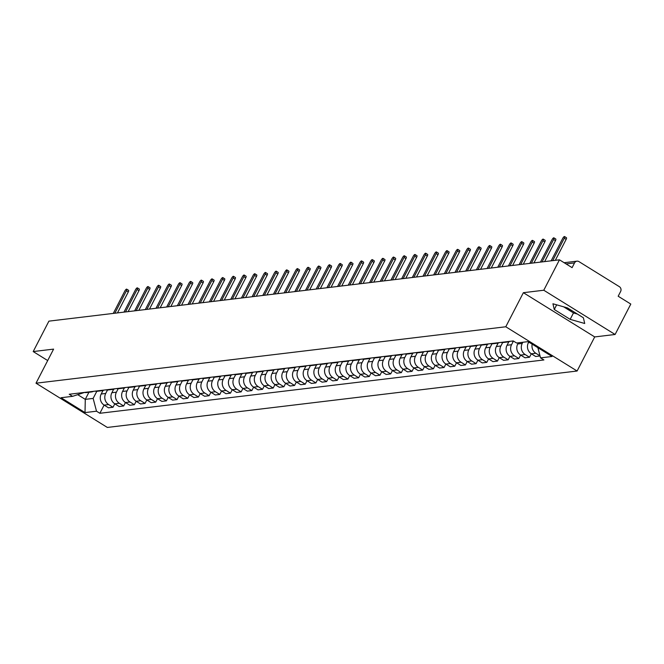 <?xml version="1.0" encoding="UTF-8"?>
<svg xmlns="http://www.w3.org/2000/svg" width="664" height="664" viewBox="0 0 664 664"><rect width="100%" height="100%" fill="white"/><g stroke="black" fill="none" stroke-linecap="round" stroke-linejoin="round"><path stroke-width="1" d="M571.994 310.711A13.795 3.187 27.3 0 1 566.392 307.598M615.096 334.482L543.774 290.234L559.47 259.823L48.904 321.144L33.2 351.563L53.601 349.115L36.005 383.203L107.336 427.442L577.107 371.018L594.703 336.93L615.096 334.482L630.8 304.062L618.176 296.227L620.624 291.496A3.536 3.254 83.2 0 0 619.346 286.665L578.975 261.624A3.536 3.254 83.2 0 0 574.543 262.911L566.093 263.923M543.774 290.234L523.373 292.691L505.777 326.771L36.005 383.203M559.47 259.823L572.102 267.65L574.543 262.911M33.2 351.563L47.692 360.552M103.011 390.49L101.202 394.009A8.134 7.487 83.2 0 0 104.132 405.106L108.481 407.804L113.004 407.264L108.647 404.567A8.134 7.487 -96.8 0 1 105.717 393.462L107.502 390.009M84.502 392.424A8.134 7.487 83.2 0 0 86.76 392.524L91.283 391.984A8.134 7.487 -96.8 0 1 89.017 391.884M114.789 403.812L113.004 407.264M93.458 391.353A8.134 7.487 -96.8 0 1 91.283 391.984M113.693 389.204L111.876 392.723A8.134 7.487 83.2 0 0 114.814 403.828L119.163 406.526L123.678 405.978L119.329 403.28A8.134 7.487 -96.8 0 1 116.399 392.183L118.184 388.722M95.184 391.146A8.134 7.487 83.2 0 0 97.442 391.245L101.957 390.698A8.134 7.487 -96.8 0 1 99.7 390.598M125.463 402.525L123.678 405.978M104.132 390.067A8.134 7.487 -96.8 0 1 101.957 390.698M124.375 387.925L122.558 391.445A8.134 7.487 83.2 0 0 125.496 402.542L129.845 405.239L134.36 404.7L130.011 402.002A8.134 7.487 -96.8 0 1 127.081 390.897L128.866 387.444M105.858 389.859A8.134 7.487 83.2 0 0 108.124 389.959L112.639 389.419A8.134 7.487 -96.8 0 1 110.382 389.32M135.058 386.639L133.24 390.158A8.134 7.487 83.2 0 0 136.17 401.263L134.36 404.7M114.814 388.78A8.134 7.487 -96.8 0 1 112.639 389.419M116.54 388.573A8.134 7.487 83.2 0 0 118.806 388.681L123.321 388.133A8.134 7.487 -96.8 0 1 121.055 388.033M140.693 400.716L136.17 401.263L140.519 403.961L145.042 403.413L140.693 400.716A8.134 7.487 -96.8 0 1 137.755 389.619L139.54 386.157M146.827 399.96L145.042 403.413M125.496 387.502A8.134 7.487 -96.8 0 1 123.321 388.133M145.731 385.361L143.922 388.872A8.134 7.487 83.2 0 0 146.852 399.977L151.201 402.674L155.725 402.135L151.367 399.438A8.134 7.487 -96.8 0 1 148.437 388.332L150.222 384.879M127.222 387.295A8.134 7.487 83.2 0 0 129.48 387.394L134.003 386.855A8.134 7.487 -96.8 0 1 131.738 386.755M157.501 398.674L155.725 402.135M136.178 386.216A8.134 7.487 -96.8 0 1 134.003 386.855M156.413 384.074L154.596 387.593A8.134 7.487 83.2 0 0 157.534 398.69L161.883 401.396L166.398 400.848L162.049 398.151A8.134 7.487 -96.8 0 1 159.119 387.054L160.904 383.593M137.896 386.008A8.134 7.487 83.2 0 0 140.162 386.116L144.677 385.568A8.134 7.487 -96.8 0 1 142.42 385.469M167.096 382.796L165.278 386.307A8.134 7.487 83.2 0 0 168.208 397.412L166.398 400.848M146.852 384.937A8.134 7.487 -96.8 0 1 144.677 385.568M148.578 384.73A8.134 7.487 83.2 0 0 150.844 384.829L155.359 384.29A8.134 7.487 -96.8 0 1 153.102 384.182M172.731 396.873L168.208 397.412L172.565 400.11L177.081 399.57L172.731 396.873A8.134 7.487 -96.8 0 1 169.793 385.767L171.578 382.306M178.865 396.109L177.081 399.57M157.534 383.651A8.134 7.487 -96.8 0 1 155.359 384.29M177.769 381.509L175.96 385.029A8.134 7.487 83.2 0 0 178.89 396.126L183.239 398.832L187.763 398.284L183.413 395.586A8.134 7.487 -96.8 0 1 180.475 384.481L182.26 381.028M159.26 383.443A8.134 7.487 83.2 0 0 161.518 383.543L166.042 383.003A8.134 7.487 -96.8 0 1 163.776 382.904M189.547 394.831L187.763 398.284M168.216 382.373A8.134 7.487 -96.8 0 1 166.042 383.003M188.452 380.231L186.634 383.742A8.134 7.487 83.2 0 0 189.572 394.848L193.921 397.545L198.436 397.006L194.087 394.3A8.134 7.487 -96.8 0 1 191.157 383.203L192.942 379.742M169.942 382.165A8.134 7.487 83.2 0 0 172.2 382.265L176.724 381.717A8.134 7.487 -96.8 0 1 174.458 381.617M199.134 378.945L197.316 382.464A8.134 7.487 83.2 0 0 200.254 393.561L198.436 397.006M178.89 381.086A8.134 7.487 -96.8 0 1 176.724 381.717M180.616 380.879A8.134 7.487 83.2 0 0 182.882 380.978L187.397 380.439A8.134 7.487 -96.8 0 1 185.14 380.339M204.769 393.022L200.254 393.561L204.603 396.259L209.118 395.719L204.769 393.022A8.134 7.487 -96.8 0 1 201.839 381.916L203.624 378.463M210.903 392.266L209.118 395.719M189.572 379.808A8.134 7.487 -96.8 0 1 187.397 380.439M209.816 377.658L207.998 381.178A8.134 7.487 83.2 0 0 210.928 392.283L215.277 394.98L219.801 394.433L215.451 391.735A8.134 7.487 -96.8 0 1 212.513 380.638L214.298 377.177M191.298 379.601A8.134 7.487 83.2 0 0 193.564 379.7L198.079 379.152A8.134 7.487 -96.8 0 1 195.814 379.053M221.585 390.98L219.801 394.433M200.254 378.522A8.134 7.487 -96.8 0 1 198.079 379.152M220.489 376.38L218.68 379.899A8.134 7.487 83.2 0 0 221.61 390.996L225.959 393.694L230.483 393.154L226.125 390.457A8.134 7.487 -96.8 0 1 223.195 379.351L224.98 375.899M201.98 378.314A8.134 7.487 83.2 0 0 204.238 378.414L208.762 377.874A8.134 7.487 -96.8 0 1 206.496 377.774M232.259 389.702L230.483 393.154M210.936 377.235A8.134 7.487 -96.8 0 1 208.762 377.874M231.172 375.094L229.354 378.613A8.134 7.487 83.2 0 0 232.292 389.718L236.641 392.416L241.156 391.868L236.807 389.17A8.134 7.487 -96.8 0 1 233.877 378.073L235.662 374.612M212.663 377.036A8.134 7.487 83.2 0 0 214.92 377.135L219.435 376.588A8.134 7.487 -96.8 0 1 217.178 376.488M242.941 388.415L241.156 391.868M221.61 375.957A8.134 7.487 -96.8 0 1 219.435 376.588M241.854 373.815L240.036 377.335A8.134 7.487 83.2 0 0 242.966 388.432L247.323 391.129L251.839 390.59L247.489 387.892A8.134 7.487 -96.8 0 1 244.551 376.787L246.336 373.334M223.336 375.749A8.134 7.487 83.2 0 0 225.602 375.849L230.117 375.309A8.134 7.487 -96.8 0 1 227.86 375.21M253.623 387.137L251.839 390.59M232.292 374.67A8.134 7.487 -96.8 0 1 230.117 375.309M252.527 372.529L250.718 376.048A8.134 7.487 83.2 0 0 253.648 387.153L257.997 389.851L262.521 389.303L258.171 386.606A8.134 7.487 -96.8 0 1 255.233 375.509L257.018 372.047M234.018 374.463A8.134 7.487 83.2 0 0 236.276 374.571L240.8 374.023A8.134 7.487 -96.8 0 1 238.534 373.923M263.21 371.251L261.392 374.762A8.134 7.487 83.2 0 0 264.33 385.867L262.521 389.303M242.974 373.392A8.134 7.487 -96.8 0 1 240.8 374.023M244.701 373.185A8.134 7.487 83.2 0 0 246.958 373.284L251.482 372.745A8.134 7.487 -96.8 0 1 249.216 372.637M268.845 385.327L264.33 385.867L268.679 388.564L273.194 388.025L268.845 385.327A8.134 7.487 -96.8 0 1 265.915 374.222L267.7 370.769M274.979 384.564L273.194 388.025M253.648 372.106A8.134 7.487 -96.8 0 1 251.482 372.745M273.892 369.964L272.074 373.483A8.134 7.487 83.2 0 0 275.012 384.58L279.361 387.286L283.877 386.738L279.527 384.041A8.134 7.487 -96.8 0 1 276.597 372.944L278.382 369.483M255.374 371.898A8.134 7.487 83.2 0 0 257.64 372.006L262.156 371.458A8.134 7.487 -96.8 0 1 259.898 371.359M285.661 383.286L283.877 386.738M264.33 370.827A8.134 7.487 -96.8 0 1 262.156 371.458M284.574 368.686L282.756 372.197A8.134 7.487 83.2 0 0 285.686 383.302L290.035 386L294.559 385.46L290.209 382.763A8.134 7.487 -96.8 0 1 287.271 371.657L289.056 368.196M266.056 370.62A8.134 7.487 83.2 0 0 268.322 370.719L272.838 370.18A8.134 7.487 -96.8 0 1 270.572 370.072M295.248 367.399L293.438 370.919A8.134 7.487 83.2 0 0 296.368 382.016L294.559 385.46M275.012 369.541A8.134 7.487 -96.8 0 1 272.838 370.18M276.739 369.333A8.134 7.487 83.2 0 0 278.996 369.433L283.52 368.893A8.134 7.487 -96.8 0 1 281.254 368.794M300.883 381.476L296.368 382.016L300.717 384.713L305.241 384.174L300.883 381.476A8.134 7.487 -96.8 0 1 297.953 370.371L299.738 366.918M307.017 380.721L305.241 384.174M285.694 368.263A8.134 7.487 -96.8 0 1 283.52 368.893M305.93 366.121L304.112 369.632A8.134 7.487 83.2 0 0 307.05 380.738L311.399 383.435L315.915 382.896L311.565 380.19A8.134 7.487 -96.8 0 1 308.635 369.093L310.42 365.632M287.421 368.055A8.134 7.487 83.2 0 0 289.678 368.155L294.193 367.607A8.134 7.487 -96.8 0 1 291.936 367.507M317.699 379.434L315.915 382.896M296.368 366.976A8.134 7.487 -96.8 0 1 294.193 367.607M316.612 364.835L314.794 368.354A8.134 7.487 83.2 0 0 317.724 379.451L322.082 382.149L326.597 381.609L322.248 378.912A8.134 7.487 -96.8 0 1 319.309 367.806L321.094 364.353M298.094 366.769A8.134 7.487 83.2 0 0 300.36 366.868L304.876 366.329A8.134 7.487 -96.8 0 1 302.618 366.229M328.381 378.156L326.597 381.609M307.05 365.698A8.134 7.487 -96.8 0 1 304.876 366.329M327.294 363.548L325.476 367.067A8.134 7.487 83.2 0 0 328.406 378.173L332.755 380.87L337.279 380.323L332.93 377.625A8.134 7.487 -96.8 0 1 329.991 366.528L331.776 363.067M308.777 365.49A8.134 7.487 83.2 0 0 311.034 365.59L315.558 365.042A8.134 7.487 -96.8 0 1 313.292 364.943M339.063 376.87L337.279 380.323M317.732 364.411A8.134 7.487 -96.8 0 1 315.558 365.042M337.968 362.27L336.158 365.789A8.134 7.487 83.2 0 0 339.088 376.886L343.437 379.584L347.953 379.044L343.603 376.347A8.134 7.487 -96.8 0 1 340.673 365.241L342.458 361.789M319.459 364.204A8.134 7.487 83.2 0 0 321.716 364.304L326.24 363.764A8.134 7.487 -96.8 0 1 323.974 363.664M349.737 375.592L347.953 379.044M328.406 363.125A8.134 7.487 -96.8 0 1 326.24 363.764M348.65 360.984L346.832 364.503A8.134 7.487 83.2 0 0 349.77 375.608L354.119 378.306L358.635 377.758L354.286 375.06A8.134 7.487 -96.8 0 1 351.356 363.963L353.14 360.502M330.132 362.917A8.134 7.487 83.2 0 0 332.398 363.025L336.914 362.478A8.134 7.487 -96.8 0 1 334.656 362.378M360.419 374.305L358.635 377.758M339.088 361.847A8.134 7.487 -96.8 0 1 336.914 362.478M359.332 359.705L357.514 363.225A8.134 7.487 83.2 0 0 360.444 374.322L364.802 377.019L369.317 376.48L364.968 373.782A8.134 7.487 -96.8 0 1 362.029 362.677L363.814 359.224M340.815 361.639A8.134 7.487 83.2 0 0 343.081 361.739L347.596 361.199A8.134 7.487 -96.8 0 1 345.33 361.1M371.101 373.019L369.317 376.48M349.77 360.56A8.134 7.487 -96.8 0 1 347.596 361.199M370.006 358.419L368.196 361.938A8.134 7.487 83.2 0 0 371.126 373.043L375.475 375.741L379.999 375.193L375.641 372.496A8.134 7.487 -96.8 0 1 372.712 361.399L374.496 357.938M351.497 360.353A8.134 7.487 83.2 0 0 353.754 360.461L358.278 359.913A8.134 7.487 -96.8 0 1 356.012 359.813M381.775 371.74L379.999 375.193M360.452 359.282A8.134 7.487 -96.8 0 1 358.278 359.913M380.688 357.141L378.87 360.652A8.134 7.487 83.2 0 0 381.808 371.757L386.157 374.454L390.673 373.915L386.323 371.217A8.134 7.487 -96.8 0 1 383.394 360.112L385.178 356.659M362.179 359.075A8.134 7.487 83.2 0 0 364.436 359.174L368.952 358.635A8.134 7.487 -96.8 0 1 366.694 358.527M391.37 355.854L389.552 359.373A8.134 7.487 83.2 0 0 392.482 370.471L390.673 373.915M371.126 357.996A8.134 7.487 -96.8 0 1 368.952 358.635M372.853 357.788A8.134 7.487 83.2 0 0 375.118 357.888L379.634 357.348A8.134 7.487 -96.8 0 1 377.376 357.249M397.006 369.931L392.482 370.471L396.84 373.176L401.355 372.628L397.006 369.931A8.134 7.487 -96.8 0 1 394.067 358.834L395.852 355.373M403.139 369.176L401.355 372.628M381.808 356.717A8.134 7.487 -96.8 0 1 379.634 357.348M402.052 354.576L400.234 358.087A8.134 7.487 83.2 0 0 403.164 369.192L407.513 371.89L412.037 371.35L407.688 368.644A8.134 7.487 -96.8 0 1 404.749 357.547L406.534 354.086M383.535 356.51A8.134 7.487 83.2 0 0 385.792 356.609L390.316 356.07A8.134 7.487 -96.8 0 1 388.05 355.962M412.726 353.289L410.916 356.809A8.134 7.487 83.2 0 0 413.846 367.906L412.037 371.35M392.49 355.431A8.134 7.487 -96.8 0 1 390.316 356.07M394.217 355.223A8.134 7.487 83.2 0 0 396.474 355.323L400.998 354.783A8.134 7.487 -96.8 0 1 398.732 354.684M418.361 367.366L413.846 367.906L418.195 370.603L422.711 370.064L418.361 367.366A8.134 7.487 -96.8 0 1 415.432 356.261L417.216 352.808M424.495 366.611L422.711 370.064M403.164 354.153A8.134 7.487 -96.8 0 1 400.998 354.783M423.408 352.003L421.59 355.522A8.134 7.487 83.2 0 0 424.528 366.628L428.878 369.325L433.393 368.786L429.044 366.08A8.134 7.487 -96.8 0 1 426.114 354.983L427.898 351.522M404.891 353.945A8.134 7.487 83.2 0 0 407.156 354.045L411.672 353.497A8.134 7.487 -96.8 0 1 409.414 353.397M435.177 365.324L433.393 368.786M413.846 352.866A8.134 7.487 -96.8 0 1 411.672 353.497M434.09 350.725L432.272 354.244A8.134 7.487 83.2 0 0 435.202 365.341L439.56 368.039L444.075 367.499L439.726 364.802A8.134 7.487 -96.8 0 1 436.787 353.696L438.572 350.243M415.573 352.659A8.134 7.487 83.2 0 0 417.839 352.758L422.354 352.219A8.134 7.487 -96.8 0 1 420.088 352.119M445.859 364.046L444.075 367.499M424.528 351.588A8.134 7.487 -96.8 0 1 422.354 352.219M444.764 349.438L442.954 352.957A8.134 7.487 83.2 0 0 445.884 364.063L450.233 366.76L454.757 366.213L450.399 363.515A8.134 7.487 -96.8 0 1 447.47 352.418L449.254 348.957M426.255 351.38A8.134 7.487 83.2 0 0 428.512 351.48L433.036 350.932A8.134 7.487 -96.8 0 1 430.77 350.833M456.541 362.76L454.757 366.213M435.211 350.301A8.134 7.487 -96.8 0 1 433.036 350.932M455.446 348.16L453.628 351.679A8.134 7.487 83.2 0 0 456.566 362.776L460.916 365.474L465.431 364.934L461.082 362.237A8.134 7.487 -96.8 0 1 458.152 351.132L459.936 347.679M436.937 350.094A8.134 7.487 83.2 0 0 439.194 350.194L443.71 349.654A8.134 7.487 -96.8 0 1 441.452 349.554M467.215 361.482L465.431 364.934M445.884 349.015A8.134 7.487 -96.8 0 1 443.71 349.654M466.128 346.874L464.31 350.393A8.134 7.487 83.2 0 0 467.24 361.498L471.598 364.196L476.113 363.648L471.764 360.95A8.134 7.487 -96.8 0 1 468.825 349.853L470.61 346.392M447.611 348.808A8.134 7.487 83.2 0 0 449.877 348.915L454.392 348.368A8.134 7.487 -96.8 0 1 452.134 348.268M477.897 360.195L476.113 363.648M456.566 347.737A8.134 7.487 -96.8 0 1 454.392 348.368M476.81 345.595L474.992 349.115A8.134 7.487 83.2 0 0 477.922 360.212L482.271 362.909L486.795 362.37L482.446 359.672A8.134 7.487 -96.8 0 1 479.508 348.567L481.292 345.114M458.293 347.529A8.134 7.487 83.2 0 0 460.55 347.629L465.074 347.089A8.134 7.487 -96.8 0 1 462.808 346.99M488.579 358.909L486.795 362.37M467.249 346.45A8.134 7.487 -96.8 0 1 465.074 347.089M487.484 344.309L485.674 347.828A8.134 7.487 83.2 0 0 488.604 358.925L492.954 361.631L497.469 361.083L493.12 358.386A8.134 7.487 -96.8 0 1 490.19 347.289L491.974 343.827M468.975 346.243A8.134 7.487 83.2 0 0 471.232 346.351L475.756 345.803A8.134 7.487 -96.8 0 1 473.49 345.703M499.253 357.63L497.469 361.083M477.922 345.172A8.134 7.487 -96.8 0 1 475.756 345.803M498.166 343.031L496.348 346.542A8.134 7.487 83.2 0 0 499.286 357.647L503.636 360.344L508.151 359.805L503.802 357.107A8.134 7.487 -96.8 0 1 500.872 346.002L502.656 342.541M479.649 344.965A8.134 7.487 83.2 0 0 481.915 345.064L486.43 344.525A8.134 7.487 -96.8 0 1 484.172 344.417M508.848 341.744L507.03 345.263A8.134 7.487 83.2 0 0 509.96 356.361L508.151 359.805M488.604 343.886A8.134 7.487 -96.8 0 1 486.43 344.525M490.331 343.678A8.134 7.487 83.2 0 0 492.597 343.778L497.112 343.238A8.134 7.487 -96.8 0 1 494.854 343.139M514.484 355.821L509.96 356.361L514.318 359.066L518.833 358.518L514.484 355.821A8.134 7.487 -96.8 0 1 511.546 344.716L513.33 341.263M520.617 355.066L518.833 358.518M499.286 342.607A8.134 7.487 -96.8 0 1 497.112 343.238M518.318 342.798L517.712 343.977A8.134 7.487 83.2 0 0 520.642 355.082L524.992 357.78L529.515 357.24L525.158 354.534A8.134 7.487 -96.8 0 1 522.228 343.437L522.834 342.259M501.013 342.4A8.134 7.487 83.2 0 0 503.27 342.499L507.794 341.96A8.134 7.487 -96.8 0 1 505.528 341.852M531.3 353.779L529.515 357.24M509.969 341.321A8.134 7.487 -96.8 0 1 507.794 341.96M528.735 342.026L528.386 342.699A8.134 7.487 83.2 0 0 531.324 353.796L535.674 356.493L540.056 355.97M511.695 341.113A8.134 7.487 83.2 0 0 513.737 341.238M540.023 355.846L535.84 353.256A8.134 7.487 -96.8 0 1 532.179 344.168M88.934 392.266L85.274 399.363L93.143 398.417L96.82 391.287M84.552 392.432L72.559 396.342L61.055 397.719L85.025 412.585L85.274 399.363L77.904 394.789M93.143 398.417L96.521 411.207L99.874 413.282L543.907 359.954L540.554 357.871L552.058 356.493L528.087 341.628L516.592 343.006L513.239 340.931L69.205 394.258L72.559 396.342M96.521 411.207L85.025 412.585M577.107 371.018L505.777 326.771M594.703 336.93L523.373 292.691M567.488 307.913L552.929 303.772L554.274 309.499L570.168 319.359L584.718 323.493L583.382 317.766L567.488 307.913M104.107 405.09L99.874 413.282M540.554 357.871L537.865 347.687M563.595 306.801L573.48 312.935L577.373 314.039M573.48 312.935L570.168 319.359M556.673 304.834L554.274 309.499M114.847 313.225L126.434 290.782A2.034 0.639 -58.2 0 0 126.716 289.155L128.567 290.301A2.034 0.639 121.8 0 1 128.285 291.936L117.462 312.91M126.716 289.155A2.034 0.639 -58.2 0 0 124.857 290.973L113.278 313.416M125.529 311.939L137.108 289.504A2.034 0.639 -58.2 0 0 137.398 287.869L139.249 289.023A2.034 0.639 121.8 0 1 138.967 290.658L128.135 311.632M137.398 287.869A2.034 0.639 -58.2 0 0 135.539 289.695L123.952 312.13M136.211 310.661L147.79 288.217A2.034 0.639 -58.2 0 0 148.072 286.591L149.931 287.736A2.034 0.639 121.8 0 1 149.641 289.371L138.817 310.345M148.072 286.591A2.034 0.639 -58.2 0 0 146.213 288.408L134.634 310.852M146.885 309.374L158.472 286.939A2.034 0.639 -58.2 0 0 158.754 285.304L160.605 286.458A2.034 0.639 121.8 0 1 160.323 288.085L149.5 309.059M158.754 285.304A2.034 0.639 -58.2 0 0 156.895 287.13L145.316 309.565M157.567 308.096L169.146 285.653A2.034 0.639 -58.2 0 0 169.436 284.026L171.287 285.171A2.034 0.639 121.8 0 1 171.005 286.806L160.182 307.781M169.436 284.026A2.034 0.639 -58.2 0 0 167.577 285.844L155.99 308.279M168.249 306.809L179.828 284.375A2.034 0.639 -58.2 0 0 180.11 282.739L181.969 283.893A2.034 0.639 121.8 0 1 181.687 285.52L170.855 306.494M180.11 282.739A2.034 0.639 -58.2 0 0 178.251 284.565L166.672 307M178.931 305.531L190.51 283.088A2.034 0.639 -58.2 0 0 190.792 281.453L192.651 282.607A2.034 0.639 121.8 0 1 192.361 284.242L181.538 305.216M190.792 281.453A2.034 0.639 -58.2 0 0 188.933 283.279L177.354 305.714M189.605 304.245L201.192 281.81A2.034 0.639 -58.2 0 0 201.474 280.175L203.325 281.32A2.034 0.639 121.8 0 1 203.043 282.955L192.22 303.929M201.474 280.175A2.034 0.639 -58.2 0 0 199.615 281.993L188.036 304.436M200.287 302.958L211.866 280.523A2.034 0.639 -58.2 0 0 212.156 278.888L214.007 280.042A2.034 0.639 121.8 0 1 213.725 281.677L202.893 302.651M212.156 278.888A2.034 0.639 -58.2 0 0 210.297 280.714L198.71 303.149M210.969 301.68L222.548 279.245A2.034 0.639 -58.2 0 0 222.83 277.61L224.689 278.755A2.034 0.639 121.8 0 1 224.399 280.391L213.576 301.365M222.83 277.61A2.034 0.639 -58.2 0 0 220.971 279.428L209.392 301.871M221.643 300.394L233.23 277.959A2.034 0.639 -58.2 0 0 233.512 276.324L235.363 277.477A2.034 0.639 121.8 0 1 235.081 279.112L224.258 300.087M233.512 276.324A2.034 0.639 -58.2 0 0 231.653 278.15L220.074 300.584M232.325 299.115L243.904 276.672A2.034 0.639 -58.2 0 0 244.194 275.045L246.045 276.191A2.034 0.639 121.8 0 1 245.763 277.826L234.94 298.8M244.194 275.045A2.034 0.639 -58.2 0 0 242.335 276.863L230.748 299.306M243.007 297.829L254.586 275.394A2.034 0.639 -58.2 0 0 254.868 273.759L256.727 274.913A2.034 0.639 121.8 0 1 256.445 276.539L245.614 297.522M254.868 273.759A2.034 0.639 -58.2 0 0 253.009 275.585L241.43 298.02M253.689 296.551L265.268 274.107A2.034 0.639 -58.2 0 0 265.55 272.481L267.409 273.626A2.034 0.639 121.8 0 1 267.119 275.261L256.296 296.235M265.55 272.481A2.034 0.639 -58.2 0 0 263.691 274.298L252.112 296.742M264.363 295.264L275.95 272.829A2.034 0.639 -58.2 0 0 276.232 271.194L278.083 272.348A2.034 0.639 121.8 0 1 277.801 273.975L266.978 294.949M276.232 271.194A2.034 0.639 -58.2 0 0 274.373 273.02L262.795 295.455M275.045 293.986L286.624 271.543A2.034 0.639 -58.2 0 0 286.914 269.908L288.765 271.061A2.034 0.639 121.8 0 1 288.483 272.697L277.652 293.671M286.914 269.908A2.034 0.639 -58.2 0 0 285.055 271.734L273.468 294.169M285.727 292.699L297.306 270.265A2.034 0.639 -58.2 0 0 297.588 268.629L299.447 269.783A2.034 0.639 121.8 0 1 299.157 271.41L288.334 292.384M297.588 268.629A2.034 0.639 -58.2 0 0 295.729 270.456L284.151 292.89M296.401 291.421L307.988 268.978A2.034 0.639 -58.2 0 0 308.27 267.343L310.121 268.497A2.034 0.639 121.8 0 1 309.839 270.132L299.016 291.106M308.27 267.343A2.034 0.639 -58.2 0 0 306.411 269.169L294.833 291.604M307.083 290.135L318.662 267.7A2.034 0.639 -58.2 0 0 318.952 266.065L320.803 267.21A2.034 0.639 121.8 0 1 320.521 268.845L309.698 289.819M318.952 266.065A2.034 0.639 -58.2 0 0 317.093 267.882L305.506 290.326M317.766 288.848L329.344 266.413A2.034 0.639 -58.2 0 0 329.626 264.778L331.485 265.932A2.034 0.639 121.8 0 1 331.203 267.567L320.372 288.541M329.626 264.778A2.034 0.639 -58.2 0 0 327.767 266.604L316.188 289.039M328.448 287.57L340.026 265.135A2.034 0.639 -58.2 0 0 340.308 263.5L342.167 264.646A2.034 0.639 121.8 0 1 341.877 266.281L331.054 287.255M340.308 263.5A2.034 0.639 -58.2 0 0 338.449 265.318L326.871 287.761M339.121 286.284L350.708 263.849A2.034 0.639 -58.2 0 0 350.99 262.214L352.841 263.367A2.034 0.639 121.8 0 1 352.559 265.002L341.736 285.976M350.99 262.214A2.034 0.639 -58.2 0 0 349.131 264.04L337.553 286.474M349.803 285.005L361.382 262.562A2.034 0.639 -58.2 0 0 361.672 260.935L363.523 262.081A2.034 0.639 121.8 0 1 363.241 263.716L352.41 284.69M361.672 260.935A2.034 0.639 -58.2 0 0 359.813 262.753L348.226 285.196M360.486 283.719L372.064 261.284A2.034 0.639 -58.2 0 0 372.346 259.649L374.206 260.803A2.034 0.639 121.8 0 1 373.915 262.429L363.092 283.403M372.346 259.649A2.034 0.639 -58.2 0 0 370.487 261.475L358.909 283.91M371.159 282.441L382.746 259.998A2.034 0.639 -58.2 0 0 383.028 258.371L384.879 259.516A2.034 0.639 121.8 0 1 384.597 261.151L373.774 282.125M383.028 258.371A2.034 0.639 -58.2 0 0 381.169 260.188L369.591 282.632M381.841 281.154L393.428 258.719A2.034 0.639 -58.2 0 0 393.711 257.084L395.561 258.238A2.034 0.639 121.8 0 1 395.279 259.865L384.456 280.839M393.711 257.084A2.034 0.639 -58.2 0 0 391.851 258.91L380.264 281.345M392.524 279.876L404.102 257.433A2.034 0.639 -58.2 0 0 404.384 255.798L406.243 256.951A2.034 0.639 121.8 0 1 405.961 258.587L395.13 279.561M404.384 255.798A2.034 0.639 -58.2 0 0 402.533 257.624L390.947 280.059M403.206 278.589L414.784 256.155A2.034 0.639 -58.2 0 0 415.066 254.519L416.926 255.665A2.034 0.639 121.8 0 1 416.635 257.3L405.812 278.274M415.066 254.519A2.034 0.639 -58.2 0 0 413.207 256.337L401.629 278.78M413.879 277.311L425.466 254.868A2.034 0.639 -58.2 0 0 425.749 253.233L427.599 254.387A2.034 0.639 121.8 0 1 427.317 256.022L416.494 276.996M425.749 253.233A2.034 0.639 -58.2 0 0 423.889 255.059L412.311 277.494M424.562 276.025L436.14 253.59A2.034 0.639 -58.2 0 0 436.431 251.955L438.281 253.1A2.034 0.639 121.8 0 1 437.999 254.735L427.176 275.709M436.431 251.955A2.034 0.639 -58.2 0 0 434.571 253.772L422.985 276.216M435.244 274.738L446.822 252.303A2.034 0.639 -58.2 0 0 447.104 250.668L448.964 251.822A2.034 0.639 121.8 0 1 448.681 253.457L437.85 274.431M447.104 250.668A2.034 0.639 -58.2 0 0 445.245 252.494L433.667 274.929M445.917 273.46L457.504 251.025A2.034 0.639 -58.2 0 0 457.786 249.39L459.646 250.536A2.034 0.639 121.8 0 1 459.355 252.171L448.532 273.145M457.786 249.39A2.034 0.639 -58.2 0 0 455.927 251.208L444.349 273.651M456.6 272.174L468.186 249.739A2.034 0.639 -58.2 0 0 468.469 248.104L470.319 249.257A2.034 0.639 121.8 0 1 470.037 250.892L459.214 271.866M468.469 248.104A2.034 0.639 -58.2 0 0 466.609 249.93L455.023 272.364M467.282 270.895L478.86 248.452A2.034 0.639 -58.2 0 0 479.151 246.825L481.002 247.971A2.034 0.639 121.8 0 1 480.719 249.606L469.888 270.58M479.151 246.825A2.034 0.639 -58.2 0 0 477.291 248.643L465.705 271.086M477.964 269.609L489.542 247.174A2.034 0.639 -58.2 0 0 489.824 245.539L491.684 246.693A2.034 0.639 121.8 0 1 491.393 248.319L480.57 269.293M489.824 245.539A2.034 0.639 -58.2 0 0 487.965 247.365L476.387 269.8M488.638 268.331L500.224 245.887A2.034 0.639 -58.2 0 0 500.507 244.261L502.357 245.406A2.034 0.639 121.8 0 1 502.075 247.041L491.252 268.015M500.507 244.261A2.034 0.639 -58.2 0 0 498.647 246.078L487.069 268.513M499.32 267.044L510.898 244.609A2.034 0.639 -58.2 0 0 511.189 242.974L513.04 244.128A2.034 0.639 121.8 0 1 512.757 245.755L501.934 266.729M511.189 242.974A2.034 0.639 -58.2 0 0 509.329 244.8L497.743 267.235M510.002 265.766L521.58 243.323A2.034 0.639 -58.2 0 0 521.862 241.688L523.722 242.841A2.034 0.639 121.8 0 1 523.439 244.476L512.608 265.451M521.862 241.688A2.034 0.639 -58.2 0 0 520.003 243.514L508.425 265.949M520.684 264.479L532.262 242.045A2.034 0.639 -58.2 0 0 532.545 240.409L534.404 241.555A2.034 0.639 121.8 0 1 534.113 243.19L523.29 264.164M532.545 240.409A2.034 0.639 -58.2 0 0 530.685 242.227L519.107 264.67M531.358 263.193L542.944 240.758A2.034 0.639 -58.2 0 0 543.227 239.123L545.078 240.277A2.034 0.639 121.8 0 1 544.795 241.912L533.972 262.886M543.227 239.123A2.034 0.639 -58.2 0 0 541.367 240.949L529.789 263.384M542.04 261.915L553.618 239.48A2.034 0.639 -58.2 0 0 553.909 237.845L555.76 238.99A2.034 0.639 121.8 0 1 555.477 240.625L544.646 261.599M553.909 237.845A2.034 0.639 -58.2 0 0 552.05 239.662L540.463 262.106M552.722 260.628L564.3 238.193A2.034 0.639 -58.2 0 0 564.583 236.558L566.442 237.712A2.034 0.639 121.8 0 1 566.151 239.347L555.328 260.321M564.583 236.558A2.034 0.639 -58.2 0 0 562.723 238.384L551.145 260.819M529.581 342.549L528.386 342.699M522.228 343.437L517.712 343.977M511.546 344.716L507.03 345.263M500.872 346.002L496.348 346.542M490.19 347.289L485.674 347.828M479.508 348.567L474.992 349.115M468.825 349.853L464.31 350.393M458.152 351.132L453.628 351.679M447.47 352.418L442.954 352.957M436.787 353.696L432.272 354.244M426.114 354.983L421.59 355.522M415.432 356.261L410.916 356.809M404.749 357.547L400.234 358.087M394.067 358.834L389.552 359.373M383.394 360.112L378.87 360.652M372.712 361.399L368.196 361.938M362.029 362.677L357.514 363.225M351.356 363.963L346.832 364.503M340.673 365.241L336.158 365.789M329.991 366.528L325.476 367.067M319.309 367.806L314.794 368.354M308.635 369.093L304.112 369.632M297.953 370.371L293.438 370.919M287.271 371.657L282.756 372.197M276.597 372.944L272.074 373.483M265.915 374.222L261.392 374.762M255.233 375.509L250.718 376.048M244.551 376.787L240.036 377.335M233.877 378.073L229.354 378.613M223.195 379.351L218.68 379.899M212.513 380.638L207.998 381.178M201.839 381.916L197.316 382.464M191.157 383.203L186.634 383.742M180.475 384.481L175.96 385.029M169.793 385.767L165.278 386.307M159.119 387.054L154.596 387.593M148.437 388.332L143.922 388.872M137.755 389.619L133.24 390.158M127.081 390.897L122.558 391.445M116.399 392.183L111.876 392.723M105.717 393.462L101.202 394.009M525.158 354.534L520.642 355.082M503.802 357.107L499.286 357.647M493.12 358.386L488.604 358.925M482.446 359.672L477.922 360.212M471.764 360.95L467.24 361.498M461.082 362.237L456.566 362.776M450.399 363.515L445.884 364.063M439.726 364.802L435.202 365.341M429.044 366.08L424.528 366.628M407.688 368.644L403.164 369.192M386.323 371.217L381.808 371.757M375.641 372.496L371.126 373.043M364.968 373.782L360.444 374.322M354.286 375.06L349.77 375.608M343.603 376.347L339.088 376.886M332.93 377.625L328.406 378.173M322.248 378.912L317.724 379.451M311.565 380.19L307.05 380.738M290.209 382.763L285.686 383.302M279.527 384.041L275.012 384.58M258.171 386.606L253.648 387.153M247.489 387.892L242.966 388.432M236.807 389.17L232.292 389.718M226.125 390.457L221.61 390.996M215.451 391.735L210.928 392.283M194.087 394.3L189.572 394.848M183.413 395.586L178.89 396.126M162.049 398.151L157.534 398.69M151.367 399.438L146.852 399.977M130.011 402.002L125.496 402.542M119.329 403.28L114.814 403.828M108.647 404.567L104.132 405.106M535.84 353.256L531.324 353.796M126.434 290.782L128.285 291.936M137.108 289.504L138.967 290.658M147.79 288.217L149.641 289.371M158.472 286.939L160.323 288.085M169.146 285.653L171.005 286.806M179.828 284.375L181.687 285.52M190.51 283.088L192.361 284.242M201.192 281.81L203.043 282.955M211.866 280.523L213.725 281.677M222.548 279.245L224.399 280.391M233.23 277.959L235.081 279.112M243.904 276.672L245.763 277.826M254.586 275.394L256.445 276.539M265.268 274.107L267.119 275.261M275.95 272.829L277.801 273.975M286.624 271.543L288.483 272.697M297.306 270.265L299.157 271.41M307.988 268.978L309.839 270.132M318.662 267.7L320.521 268.845M329.344 266.413L331.203 267.567M340.026 265.135L341.877 266.281M350.708 263.849L352.559 265.002M361.382 262.562L363.241 263.716M372.064 261.284L373.915 262.429M382.746 259.998L384.597 261.151M393.428 258.719L395.279 259.865M404.102 257.433L405.961 258.587M414.784 256.155L416.635 257.3M425.466 254.868L427.317 256.022M436.14 253.59L437.999 254.735M446.822 252.303L448.681 253.457M457.504 251.025L459.355 252.171M468.186 249.739L470.037 250.892M478.86 248.452L480.719 249.606M489.542 247.174L491.393 248.319M500.224 245.887L502.075 247.041M510.898 244.609L512.757 245.755M521.58 243.323L523.439 244.476M532.262 242.045L534.113 243.19M542.944 240.758L544.795 241.912M553.618 239.48L555.477 240.625M564.3 238.193L566.151 239.347M564.134 262.712L576.974 261.168"/></g></svg>

